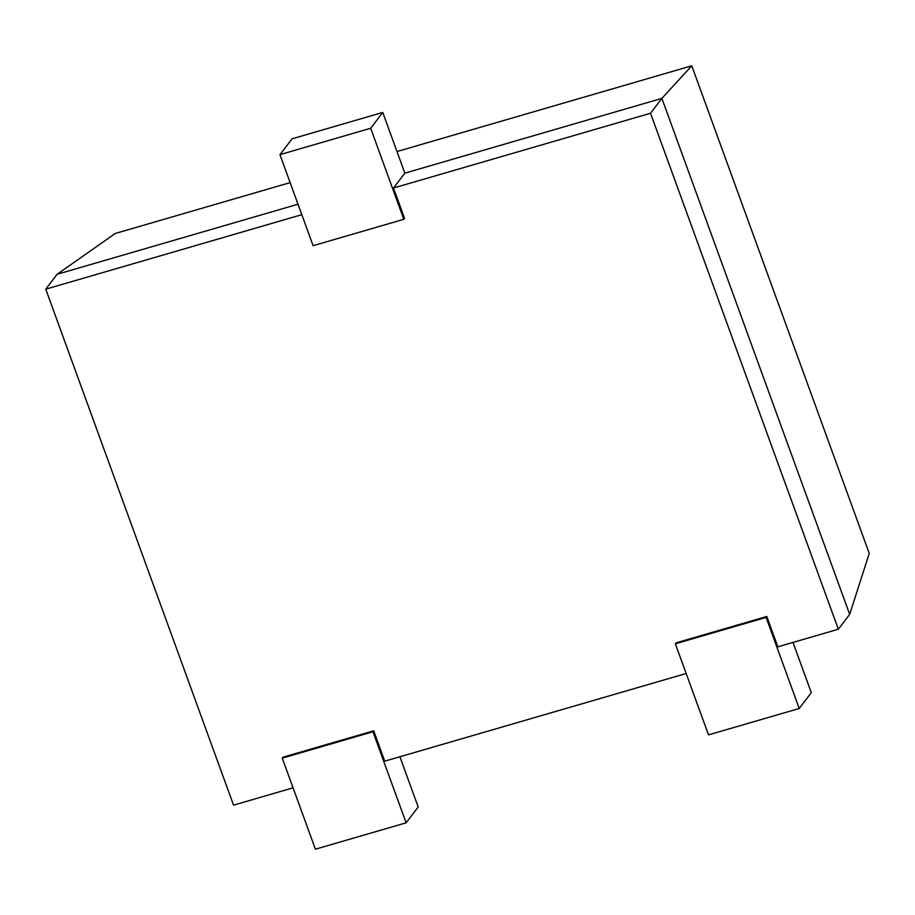 <?xml version="1.0" encoding="UTF-8"?>
<svg xmlns="http://www.w3.org/2000/svg" width="915" height="915" viewBox="0 0 915 915"><rect width="100%" height="100%" fill="white"/><g stroke="black" fill="none" stroke-linecap="round" stroke-linejoin="round"><path stroke-width="1.37" d="M370.678 128.26L403.812 219.314L313.102 245.7L279.956 154.646L370.678 128.26L382.756 112.442L404.853 173.152L393.496 188.01L650.531 113.254L838.334 629.234L777.853 646.825L766.804 616.47L766.072 617.419L799.218 708.485L708.507 734.871L675.362 643.805L766.072 617.419M393.496 188.01L404.544 218.365L403.812 219.314M382.756 112.442L292.034 138.828L279.956 154.646M793.008 642.41L811.296 692.666L799.218 708.485M766.804 616.47L676.094 642.856L675.362 643.805M372.965 731.76L406.111 822.814L315.401 849.2L282.255 758.146L372.965 731.76L373.697 730.811L282.987 757.197L282.255 758.146M399.901 756.751L418.189 807.007L406.111 822.814M298.004 204.228L57.096 274.294L45.75 289.163L233.554 805.143L293.052 787.826M301.813 214.682L45.75 289.163M686.159 673.497L384.746 761.166L373.697 730.811M396.984 151.535L691.774 65.8L869.25 553.415L849.68 614.365L838.334 629.234M849.68 614.365L661.877 98.385L650.531 113.254M691.774 65.8L661.877 98.385L404.853 173.152M57.096 274.294L115.244 233.485L290.135 182.611"/></g></svg>
